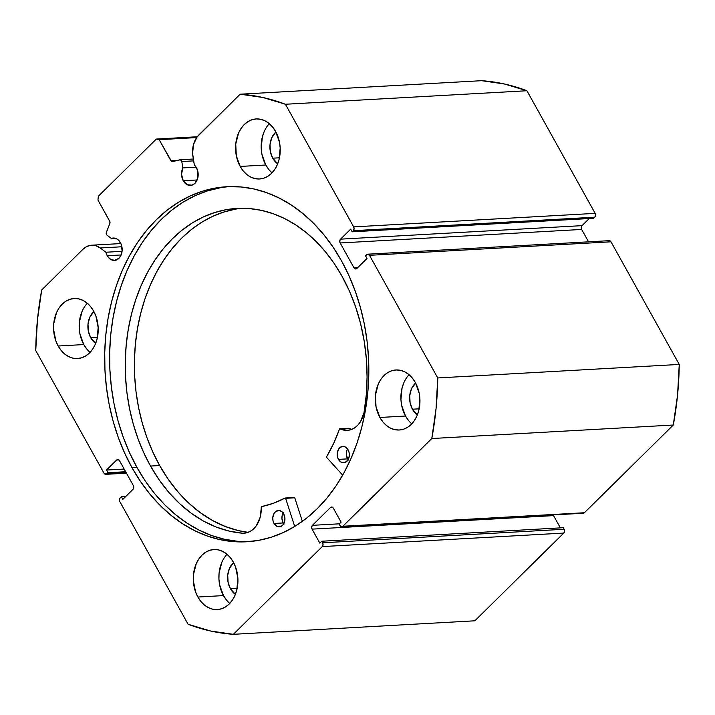 <?xml version="1.0" encoding="UTF-8"?>
<svg xmlns="http://www.w3.org/2000/svg" width="715" height="715" viewBox="0 0 715 715"><rect width="100%" height="100%" fill="white"/><g stroke="black" fill="none" stroke-linecap="round" stroke-linejoin="round"><path stroke-width="1.07" d="M107.071 235.253A2.19 1.627 86.8 0 1 106.535 234.618L106.231 232.849L109.842 223.491L109.913 221.695L97.955 200.066L98.33 196.259L156.317 139.05L159.159 139.684L171.627 161.519L180.484 159.803L181.789 161.536L182.834 167.909L196.133 167.167L182.834 167.909L181.538 174.353L183.255 180.752L197.143 179.974L183.255 180.752A11.208 8.312 86.8 0 1 182.834 167.909L181.789 161.536L193.658 160.875L181.789 161.536A2.19 1.627 86.8 0 0 180.082 159.758A2.19 1.627 86.8 0 0 179.849 159.794L172.538 161.644A2.19 1.627 86.8 0 1 172.306 161.679A2.19 1.627 86.8 0 1 170.894 160.768L177.454 160.401L170.894 160.768L159.159 139.684L156.317 139.05L197.242 136.762L156.317 139.05L98.33 196.259L97.955 200.066L109.69 221.15A2.19 1.627 86.8 0 1 109.842 223.491L106.383 232.277A2.19 1.627 86.8 0 0 106.535 234.618A2.19 1.627 86.8 0 0 107.071 235.253L111.343 238.435A11.208 8.312 86.8 0 1 113.22 238.032A11.208 8.312 86.8 0 1 120.451 242.707A11.208 8.312 86.8 0 1 121.452 254.138A11.208 8.312 86.8 0 1 114.48 260.412A11.208 8.312 86.8 0 1 107.25 255.738L121.139 254.96L107.25 255.738A11.208 8.312 86.8 0 1 105.909 252.234L122.077 251.331L105.909 252.234L107.25 255.738L109.69 258.723L114.4 260.412L118.922 258.33L121.058 255.148L122.104 251.054L121.318 244.61L118.627 240.267L116.357 238.658L113.855 238.032L111.343 238.435L107.071 235.253M608.152 241.178L609.654 240.705L610.994 241.813L679.25 364.435L437.75 377.949L369.494 255.318A2.735 2.029 86.8 0 0 367.725 254.183A2.735 2.029 86.8 0 0 366.643 254.692L365.517 255.8L367.001 258.464L356.856 268.474A2.735 2.029 86.8 0 1 355.766 268.983A2.735 2.029 86.8 0 1 354.005 267.848L357.706 267.633L354.005 267.848L340.161 242.966A2.735 2.029 86.8 0 1 340.537 239.15L582.037 225.645L589.231 218.549L582.037 225.645L340.537 239.15L350.681 229.14L352.164 231.812L353.29 230.695A2.735 2.029 86.8 0 0 353.666 226.887L595.166 213.374L595.568 215.412L594.791 217.19A2.735 2.029 -93.2 0 0 595.166 213.374L526.91 90.742L285.41 104.256L526.91 90.742L595.166 213.374L353.666 226.887L285.41 104.256A270.592 200.772 86.8 0 0 240.142 94.201L481.651 80.688L504.45 83.995L526.91 90.742A270.592 200.772 -93.2 0 0 481.651 80.688L240.142 94.201L198.833 134.956A21.611 16.034 86.8 0 0 192.934 156.487L194.328 165.004A11.208 8.312 86.8 0 1 196.464 167.721A11.208 8.312 86.8 0 1 197.456 179.152A11.208 8.312 86.8 0 1 190.485 185.426A11.208 8.312 86.8 0 1 183.255 180.752L187.187 184.711L192.013 185.149L194.927 183.344L197.742 178.187L197.894 171.707L196.464 167.721L194.328 165.004L192.603 153.448L193.524 144.457L197.134 136.914L240.142 94.201L262.95 97.499L285.41 104.256L353.666 226.887L354.068 228.925L353.29 230.695L352.164 231.812L350.681 229.14L340.537 239.15L339.759 240.928L340.161 242.966L354.005 267.848L355.355 268.947L356.856 268.474L367.001 258.464L365.517 255.8L367.358 254.245L369.494 255.318L437.75 377.949L436.061 408.524L431.797 438.527L342.878 526.249L340.635 526.347L339.169 524.059L341.1 522.156L333.315 508.159L331.966 507.051L330.464 507.525L312.428 525.328L311.651 527.098L312.053 529.136L319.837 543.132L321.777 541.228L322.644 542.783L323.046 544.812L322.268 546.591L233.349 634.312L210.55 631.005L188.09 624.258L119.834 501.626L119.432 499.588L120.209 497.81L121.335 496.702L122.819 499.365L132.963 489.355L133.741 487.585L133.339 485.548L119.494 460.666L118.145 459.557L116.643 460.031L106.499 470.041L107.983 472.713L106.142 474.26L104.006 473.187L35.75 350.565L37.439 319.98L41.702 289.977L83.011 249.222L86.971 246.407L91.386 245.218L95.917 245.754L100.198 247.98L105.909 252.234L100.198 247.98L121.908 246.764L100.198 247.98A21.611 16.034 86.8 0 0 91.583 245.209A21.611 16.034 86.8 0 0 83.011 249.222L41.702 289.977A270.592 200.772 86.8 0 0 35.75 350.565L104.006 473.187A2.735 2.029 86.8 0 0 105.766 474.331A2.735 2.029 86.8 0 0 106.848 473.822L107.983 472.713L125.643 471.721L107.983 472.713L106.499 470.041L124.16 469.058L106.499 470.041L116.643 460.031L118.86 459.906L116.643 460.031A2.735 2.029 86.8 0 1 117.725 459.522A2.735 2.029 86.8 0 1 119.494 460.666L133.339 485.548A2.735 2.029 86.8 0 1 132.963 489.355L122.819 499.365L121.335 496.702L125.769 496.451L121.335 496.702L120.209 497.81A2.735 2.029 86.8 0 0 119.834 501.626L188.09 624.258A270.592 200.772 86.8 0 0 233.349 634.312L322.268 546.591L563.769 533.077L474.858 620.799L233.349 634.312L474.858 620.799L563.769 533.077A2.735 2.029 -93.2 0 0 564.144 529.27L564.546 531.308L563.769 533.077L322.268 546.591A2.735 2.029 86.8 0 0 322.644 542.783L321.777 541.228L563.277 527.715L564.144 529.27L322.644 542.783L564.144 529.27L563.277 527.715L321.777 541.228L319.837 543.132L312.053 529.136L553.553 515.622L560.372 527.876L553.553 515.622L312.053 529.136A2.735 2.029 86.8 0 1 312.428 525.328L330.464 507.525L332.681 507.4L330.464 507.525A2.735 2.029 86.8 0 1 331.546 507.024A2.735 2.029 86.8 0 1 333.315 508.159L341.1 522.156L339.169 524.059L340.036 525.614A2.735 2.029 86.8 0 0 341.797 526.758A2.735 2.029 86.8 0 0 342.878 526.249L431.797 438.527L673.298 425.023L584.387 512.744L582.886 513.209M131.971 467.619A177.794 131.917 86.8 0 1 116.161 286.304A177.794 131.917 86.8 0 1 226.816 186.731A177.794 131.917 86.8 0 1 341.529 260.886L333.136 247.22L323.824 234.681L313.662 223.393L302.767 213.454L291.237 204.973L279.181 198.019L266.713 192.675L253.959 188.983L241.044 186.972L228.085 186.669L215.206 188.081L202.533 191.191L190.199 195.964L178.303 202.354L166.97 210.308L156.317 219.746L146.432 230.579L137.423 242.689L129.361 255.979L122.345 270.306L116.42 285.535L111.665 301.533L108.108 318.121L105.784 335.165L104.73 352.486L104.944 369.914L106.428 387.298L109.163 404.458L113.131 421.224L118.297 437.446L124.589 452.961L131.971 467.619L140.363 481.293L149.676 493.833L159.829 505.121L170.724 515.059L182.262 523.541L194.319 530.485L206.778 535.83L219.532 539.53L232.455 541.541L245.415 541.836L258.294 540.424L270.958 537.323L283.301 532.55L295.197 526.151L306.52 518.196L317.183 508.758L327.059 497.935L336.077 485.816L344.13 472.535L351.154 458.208L357.071 442.969L361.835 426.98L365.392 410.383L367.707 393.348L368.77 376.027L368.556 358.59L367.072 341.216L364.328 324.056L360.36 307.289L355.203 291.068L348.902 275.552L341.529 260.886A177.794 131.917 86.8 0 1 357.33 442.21A177.794 131.917 86.8 0 1 246.675 541.773A177.794 131.917 86.8 0 1 131.971 467.619L136.914 467.351L131.971 467.619M229.292 186.633A177.794 131.917 -93.2 0 0 120.603 287.528A177.794 131.917 -93.2 0 0 136.914 467.351A177.794 131.917 -93.2 0 0 249.151 541.604M403.886 382.668L402.071 387.95L400.936 399.515L401.651 405.351L405.512 416.032L379.897 417.471A30.066 22.308 86.8 0 1 377.225 386.806A30.066 22.308 86.8 0 1 395.931 369.968A30.066 22.308 86.8 0 1 415.335 382.507L412.341 378.074L408.774 374.49L404.788 371.88L400.525 370.343L396.146 369.959L391.829 370.719L387.727 372.613L384.009 375.554L380.818 379.433L378.271 384.098L375.464 395.064L376.036 406.781L379.897 417.471L382.891 421.895L386.449 425.488L390.435 428.097L394.707 429.626L399.077 430.019L403.403 429.25L407.496 427.364L411.214 424.424L414.414 420.545L416.961 415.871L418.767 410.598L419.902 399.033L419.187 393.187L415.335 382.507A30.066 22.308 86.8 0 1 418.007 413.172A30.066 22.308 86.8 0 1 399.292 430.001A30.066 22.308 86.8 0 1 379.897 417.471L405.512 416.032A30.066 22.308 -93.2 0 0 411.795 423.834M221.873 562.231L219.067 573.198L218.933 579.078L219.639 584.915L223.5 595.595L197.885 597.034A30.066 22.308 86.8 0 1 195.213 566.369A30.066 22.308 86.8 0 1 213.928 549.531A30.066 22.308 86.8 0 1 233.322 562.07L230.328 557.637L226.771 554.053L222.776 551.444L218.513 549.915L214.134 549.522L209.817 550.282L205.723 552.177L202.005 555.117L198.806 558.996L196.259 563.661L193.461 574.628L193.318 580.509L195.57 591.931L197.885 597.034L200.879 601.458L204.436 605.051L208.431 607.661L212.695 609.189L217.065 609.582L221.391 608.814L225.484 606.928L229.202 603.987L232.402 600.108L234.949 595.434L236.754 590.161L237.889 578.596L235.637 567.174L233.322 562.07A30.066 22.308 86.8 0 1 235.995 592.735A30.066 22.308 86.8 0 1 217.28 609.573A30.066 22.308 86.8 0 1 197.885 597.034L223.5 595.595A30.066 22.308 -93.2 0 0 229.783 603.397M264.166 131.64L262.351 136.922L261.216 148.488L261.931 154.324L265.792 165.004L240.177 166.443A30.066 22.308 86.8 0 1 237.505 135.779A30.066 22.308 86.8 0 1 256.211 118.94A30.066 22.308 86.8 0 1 275.615 131.48L272.621 127.047L269.055 123.463L265.068 120.853L260.805 119.325L256.426 118.931L252.109 119.691L248.007 121.586L244.289 124.526L241.098 128.405L238.551 133.07L235.744 144.037L236.316 155.754L240.177 166.443L243.172 170.867L246.729 174.46L250.715 177.07L254.987 178.598L259.357 178.991L263.683 178.223L267.776 176.337L271.494 173.396L274.694 169.518L277.241 164.843L279.047 159.57L280.182 148.005L279.467 142.16L275.615 131.48A30.066 22.308 86.8 0 1 278.287 162.144A30.066 22.308 86.8 0 1 259.572 178.973A30.066 22.308 86.8 0 1 240.177 166.443L265.792 165.004A30.066 22.308 -93.2 0 0 272.075 172.807M82.154 311.204L79.347 322.17L79.213 328.051L79.919 333.887L83.78 344.567L58.165 346.006A30.066 22.308 86.8 0 1 55.493 315.342A30.066 22.308 86.8 0 1 74.208 298.504A30.066 22.308 86.8 0 1 93.602 311.043L90.608 306.61L87.051 303.026L83.056 300.416L78.793 298.888L74.414 298.495L70.097 299.254L66.003 301.149L62.285 304.09L59.086 307.968L56.539 312.634L53.741 323.6L53.598 329.481L55.85 340.903L58.165 346.006L61.159 350.43L64.716 354.023L68.712 356.633L72.975 358.161L77.345 358.555L81.671 357.786L85.764 355.9L89.482 352.96L92.682 349.081L95.229 344.407L97.034 339.133L98.17 327.568L95.917 316.146L93.602 311.043A30.066 22.308 86.8 0 1 96.275 341.707A30.066 22.308 86.8 0 1 77.56 358.546A30.066 22.308 86.8 0 1 58.165 346.006L83.78 344.567A30.066 22.308 -93.2 0 0 90.063 352.37M90.707 337.739L97.437 337.364L90.707 337.739A18.313 13.585 86.8 0 1 93.888 311.579L89.715 317.415L88.008 324.092L88.356 331.233L90.707 337.739A18.313 13.585 86.8 0 0 95.667 343.352L90.707 337.739M272.719 158.176L279.449 157.8L272.719 158.176A18.313 13.585 86.8 0 1 275.901 132.016L271.727 137.852L270.02 144.528L270.368 151.669L272.719 158.176A18.313 13.585 86.8 0 0 277.679 163.789L272.719 158.176M230.427 588.767L237.157 588.391L230.427 588.767A18.313 13.585 86.8 0 1 233.608 562.607L229.435 568.443L227.728 575.119L228.076 582.26L230.427 588.767A18.313 13.585 86.8 0 0 235.387 594.38L230.427 588.767M412.439 409.203L419.169 408.828L412.439 409.203A18.313 13.585 86.8 0 1 415.621 383.043L411.447 388.88L409.74 395.556L410.088 402.697L412.439 409.203A18.313 13.585 86.8 0 0 417.399 414.816L412.439 409.203M594.791 217.19L593.665 218.298L352.164 231.812L593.665 218.298L594.791 217.19L353.29 230.695L594.791 217.19M582.037 225.645L581.259 227.415L581.661 229.452L588.552 241.831L581.661 229.452L340.161 242.966L581.661 229.452A2.735 2.029 -93.2 0 1 582.037 225.645M367.725 254.183L609.234 240.669A2.735 2.029 -93.2 0 1 610.994 241.813L369.494 255.318L610.994 241.813L679.25 364.435L677.561 395.02L673.298 425.023L584.387 512.744L342.878 526.249L584.387 512.744A2.735 2.029 -93.2 0 1 583.306 513.245L341.797 526.758M553.204 514.657L553.553 515.622A2.735 2.029 -93.2 0 1 553.267 514.925M87.319 303.249A30.066 22.308 -93.2 0 0 83.78 344.567L86.774 349M269.323 123.686A30.066 22.308 -93.2 0 0 265.792 165.004L268.786 169.437M227.039 554.277A30.066 22.308 -93.2 0 0 223.5 595.595L226.494 600.028M409.043 374.714A30.066 22.308 -93.2 0 0 405.512 416.032L408.506 420.465M196.643 137.584L159.159 139.684L196.643 137.584M126.206 472.74L106.848 473.822L126.206 472.74M339.419 523.818L312.428 525.328L339.419 523.818M220.149 187.804L207.475 190.914L195.132 195.687L183.246 202.086L171.913 210.031L161.259 219.469L151.374 230.302L142.357 242.412L134.304 255.702L127.279 270.029L121.362 285.258L116.599 301.256L113.042 317.853L110.727 334.888L109.672 352.209L109.887 369.646L111.37 387.021L114.105 404.181L118.073 420.947L123.23 437.169L129.531 452.684L136.914 467.351L145.297 481.016L154.619 493.556L164.772 504.844L175.667 514.782L187.196 523.264L199.253 530.208L211.72 535.562L224.474 539.253L237.389 541.264M673.298 425.023A270.592 200.772 -93.2 0 0 679.25 364.435L437.75 377.949A270.592 200.772 86.8 0 1 431.797 438.527L673.298 425.023M115.133 238.22L111.343 238.435L115.133 238.22M349.126 428.276L339.482 429.054A144.314 107.08 86.8 0 1 326.621 456.688L326.692 457.457L342.673 475.153L326.692 457.457L326.621 456.688L333.655 443.398L339.571 428.902L347.526 430.358L351.288 429.572L354.819 427.767L357.974 425.014L360.637 421.448L364.033 412.448L366.277 394.877L367.063 377.011L366.375 359.073L364.221 341.269L360.637 323.841L355.659 306.976L349.34 290.889L341.77 275.784A162.761 120.764 86.8 0 1 364.033 412.448L364.015 412.448A25.159 18.67 86.8 0 1 347.347 430.367A25.159 18.67 86.8 0 1 339.983 428.794L349.126 428.276A25.159 18.67 -93.2 0 0 351.878 429.34M347.821 448.493L346.641 451.21L346.337 454.365L347.597 458.869L338.445 459.379A8.196 6.086 86.8 0 1 337.703 451.004A8.196 6.086 86.8 0 1 342.807 446.401A8.196 6.086 86.8 0 1 348.08 449.798L346.292 447.617L344.04 446.5L340.546 447.134L338.669 449.002L337.221 453.274L337.391 456.474L338.445 459.379L341.332 462.265L344.871 462.56L347.865 460.174L349.313 455.902L349.143 452.702L348.08 449.798A8.196 6.086 86.8 0 1 348.831 458.172A8.196 6.086 86.8 0 1 343.727 462.775A8.196 6.086 86.8 0 1 338.445 459.379L347.597 458.869A8.196 6.086 -93.2 0 0 348.142 459.718M283.399 512.575L282.219 515.3L281.925 518.455L283.185 522.951L274.033 523.469A8.196 6.086 86.8 0 1 273.282 515.095A8.196 6.086 86.8 0 1 278.394 510.483A8.196 6.086 86.8 0 1 283.667 513.879L281.88 511.699L279.619 510.582L276.133 511.216L274.256 513.093L272.808 517.365L272.978 520.556L274.033 523.469L276.919 526.347L280.45 526.651L282.577 525.319L284.141 522.978L284.928 518.384L283.667 513.879A8.196 6.086 86.8 0 1 284.418 522.254A8.196 6.086 86.8 0 1 279.306 526.857A8.196 6.086 86.8 0 1 274.033 523.469L283.185 522.951A8.196 6.086 -93.2 0 0 283.73 523.809M150.525 466.055A162.761 120.764 86.8 0 1 135.671 299.844A162.761 120.764 86.8 0 1 237.058 208.414A162.761 120.764 86.8 0 1 341.77 275.784L334.057 263.308L325.504 251.877L316.173 241.59L306.172 232.545L295.599 224.832L284.543 218.531L273.121 213.696L261.44 210.371L249.606 208.592L237.746 208.378L225.967 209.736L214.375 212.641L203.096 217.065L192.228 222.982L181.878 230.319L172.145 239.007L163.127 248.963L154.914 260.099L147.576 272.308L141.186 285.455L135.805 299.433L131.489 314.091L128.28 329.302L126.206 344.916L125.286 360.78L125.527 376.733L126.93 392.642L129.487 408.337L133.16 423.673L137.923 438.492L143.733 452.667L150.525 466.055L159.668 465.545L150.525 466.055L159.257 480.006L169.044 492.635L179.778 503.78L191.316 513.299L203.516 521.092L216.243 527.062L229.327 531.129L242.617 533.238A162.761 120.764 86.8 0 1 150.525 466.055M241.634 208.28A162.761 120.764 -93.2 0 0 143.903 302.123A162.761 120.764 -93.2 0 0 159.668 465.545A162.761 120.764 -93.2 0 0 248.105 532.344L238.479 530.61L225.386 526.553L212.668 520.583L200.459 512.789L188.921 503.262L178.196 492.126L168.4 479.497L159.668 465.545L152.876 452.157L147.067 437.982L142.303 423.155L138.63 407.827L136.073 392.133L134.67 376.224L134.429 360.262L135.35 344.407L137.432 328.793L140.641 313.581L144.957 298.915L150.338 284.945L156.719 271.789L164.066 259.59L172.279 248.454L181.297 238.497L191.021 229.801L201.371 222.472L212.239 216.556L223.527 212.132L235.11 209.227M302.365 521.351L294.768 497.81L285.616 498.319L294.696 526.454L285.616 498.319L294.768 497.81L302.365 521.351M285.214 497.98L285.079 498.015A144.314 107.08 86.8 0 1 261.538 506.604L261.207 507.158A25.159 18.67 86.8 0 1 243.967 533.211A25.159 18.67 86.8 0 1 242.617 533.22L246.425 532.854L250.062 531.451L253.387 529.073L256.265 525.811L260.197 517.249L261.404 506.667L273.523 503.226L285.079 498.015L294.366 497.461L285.348 497.998M283.122 513.03A8.196 6.086 -93.2 0 0 283.185 522.951L283.998 524.158M347.535 448.949A8.196 6.086 -93.2 0 0 347.597 458.869L348.419 460.076M242.617 533.22L245.308 533.077L242.617 533.22M339.822 428.759L348.813 428.294M105.802 474.331L126.448 473.169M120.889 243.574L91.583 245.209M193.354 159.016L180.082 159.758"/></g></svg>
